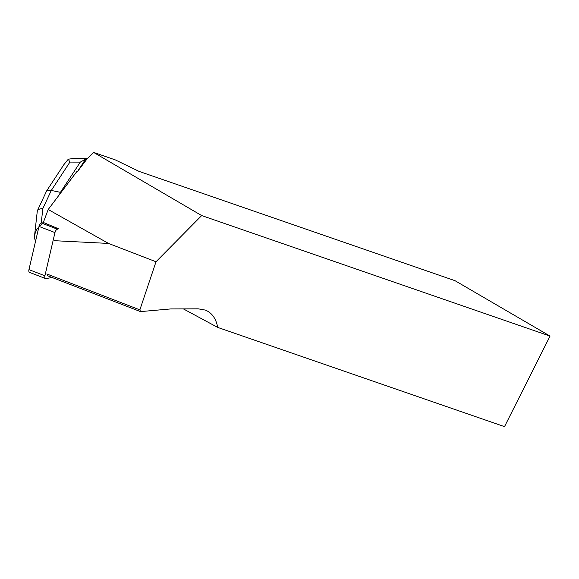 <?xml version="1.0" encoding="UTF-8"?>
<svg xmlns="http://www.w3.org/2000/svg" width="579" height="579" viewBox="0 0 579 579"><rect width="100%" height="100%" fill="white"/><g stroke="black" fill="none" stroke-linecap="round" stroke-linejoin="round"><path stroke-width="0.87" d="M45.48 278.535L29.529 272.376A3.264 1.592 -68.9 0 1 28.95 269.626L39.01 226.425A3.264 1.592 -68.9 0 1 41.478 223.053L57.437 229.204A3.264 1.592 111.1 0 0 54.962 232.584L44.909 275.778A3.264 1.592 111.1 0 0 45.48 278.535A3.264 1.592 111.1 0 0 45.944 278.571L52.19 277.529M41.478 223.053L43.809 222.662L39.003 226.44L28.95 269.626L44.909 275.778M183.369 308.889L217.726 327.424L504.512 426.636L550.05 336.095L455.029 280.699L139.04 171.377L115.387 159.934L93.508 152.364L201.68 215.569L156.012 261.759L108.519 243.433L48.195 209.504L43.331 222.459L58.957 228.951M48.195 209.504L76.681 171.775L77.188 171.963L87.067 158.885L93.508 152.364M217.726 327.424C216.018 318.522 211.885 312.74 205.342 310.083L198.228 308.831L170.74 308.933L140.502 311.603L139.865 309.866L156.012 261.759M54.549 240.698L108.519 243.433M139.865 309.866L46.805 273.961M550.05 336.095L201.68 215.569M140.502 311.603L47.449 275.698M59.297 194.805L60.44 192.344L60.99 192.554M37.469 210.539L46.646 190.875L51.299 190.44L69.914 162.091L80.307 162.106L85.576 159.196L77.188 171.963M80.307 162.106L60.44 192.344L51.299 190.44L42.846 208.578C39.835 208.758 38.033 209.439 37.432 210.626L37.28 211.154M85.576 159.196L87.451 158.494L73.54 158.472L68.286 159.189L63.878 164.646M35.529 241.371L34.342 237.535C35.131 231.824 36.564 228.625 38.655 227.952M69.914 162.091L68.286 159.189M34.342 237.535L37.28 211.183M54.962 232.584L39.01 226.425M41.218 223.125L42.846 208.578M64.566 163.589L46.646 190.875"/></g></svg>
